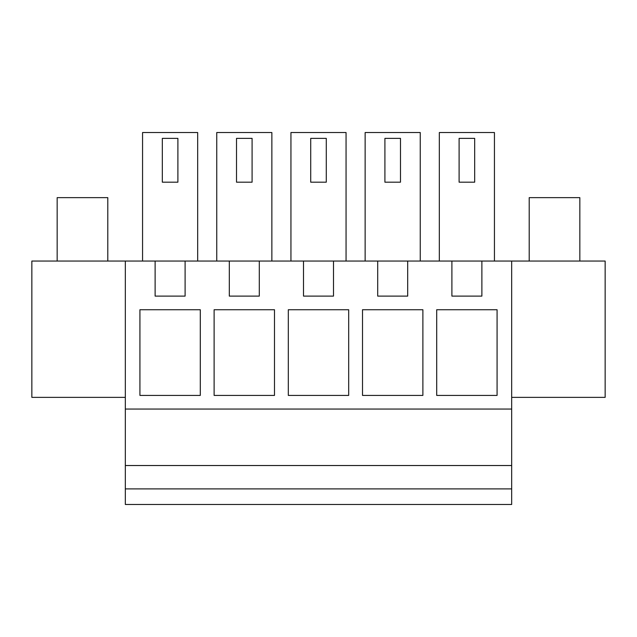 <?xml version="1.0" encoding="UTF-8"?>
<svg xmlns="http://www.w3.org/2000/svg" width="637" height="637" viewBox="0 0 637 637"><rect width="100%" height="100%" fill="white"/><g stroke="black" fill="none" stroke-linecap="round" stroke-linejoin="round"><path stroke-width="0.96" d="M125.322 488.89L125.322 504.472L511.678 504.472L511.678 488.89L125.322 488.89L125.322 261.051L31.85 261.051L31.85 397.369L125.322 397.369M511.678 397.369L605.15 397.369L605.15 261.051L185.104 261.051L185.104 296.109L155.117 296.109L155.117 261.051L125.322 261.051M155.117 261.051L185.104 261.051M511.678 261.051L511.678 488.89M511.678 465.528L125.322 465.528M511.678 409.05L125.322 409.05M407.688 261.051L407.688 296.109L377.701 296.109L377.701 261.051M333.493 261.051L333.493 296.109L303.507 296.109L303.507 261.051M259.299 261.051L259.299 296.109L229.312 296.109L229.312 261.051M481.883 296.109L481.883 261.051L481.883 296.109L451.896 296.109L451.896 261.051M139.925 395.418L139.925 309.733L200.297 309.733L200.297 395.418L139.925 395.418M362.509 395.418L362.509 309.733L422.88 309.733L422.88 395.418L362.509 395.418M214.12 395.418L214.12 309.733L274.491 309.733L274.491 395.418L214.12 395.418M348.686 395.418L348.686 309.733L288.314 309.733L288.314 395.418L348.686 395.418M497.075 395.418L436.703 395.418L436.703 309.733L497.075 309.733L497.075 395.418M290.942 261.051L290.942 132.528L346.058 132.528L346.058 261.051M365.136 261.051L365.136 132.528L420.253 132.528L420.253 261.051M216.747 261.051L216.747 132.528L271.864 132.528L271.864 261.051M142.561 261.051L142.561 132.528L197.669 132.528L197.669 261.051M439.331 261.051L439.331 132.528L494.439 132.528L494.439 261.051M326.287 138.372L310.713 138.372L310.713 182.182L326.287 182.182L326.287 138.372M400.482 138.372L384.907 138.372L384.907 182.182L400.482 182.182L400.482 138.372M252.093 138.372L236.518 138.372L236.518 182.182L252.093 182.182L252.093 138.372M177.898 138.372L162.324 138.372L162.324 182.182L177.898 182.182L177.898 138.372M474.676 182.182L459.102 182.182L459.102 138.372L474.676 138.372L474.676 182.182M57.163 261.051L57.163 197.645L107.796 197.645L107.796 261.051M529.204 261.051L529.204 197.645L579.837 197.645L579.837 261.051"/></g></svg>
